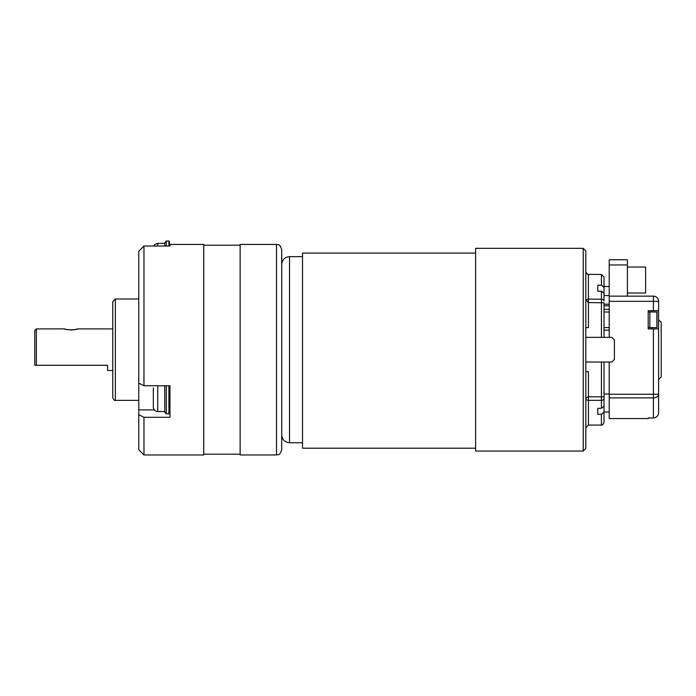 <?xml version="1.0" encoding="UTF-8"?>
<svg xmlns="http://www.w3.org/2000/svg" width="696" height="696" viewBox="0 0 696 696"><rect width="100%" height="100%" fill="white"/><g stroke="black" fill="none" stroke-linecap="round" stroke-linejoin="round"><path stroke-width="1.04" d="M166.318 385.775L166.318 413.885L164.761 412.328L164.761 385.775M169.441 405.316L169.441 385.775L169.441 413.372L168.919 413.885L168.919 385.775M36.357 328.895L36.357 365.287L34.8 365.287L34.8 330.452L36.357 328.895L64.693 328.895C64.284 330.017 78.091 330.026 77.682 328.895L76.351 329.278M112.778 370.481L107.576 370.481L107.576 365.287L36.357 365.287M76.316 329.286L75.638 329.443M75.551 329.46L72.81 329.869M71.94 329.921L70.67 329.93M69.043 329.817L68.591 329.765M66.729 329.443L65.842 329.225M627.409 293.025L645.601 293.025L645.601 267.038L627.409 267.038M609.217 301.342L609.217 296.148L653.405 296.148A5.203 5.203 0 0 1 658.599 301.342L658.599 310.703L653.405 310.703L653.405 301.342L609.217 301.342L609.217 337.342M609.217 362.033L609.217 394.258L653.405 394.258L653.405 328.895L658.599 328.895L658.599 412.719C658.312 415.886 656.572 417.635 653.405 417.965C656.572 417.644 658.303 415.895 658.599 412.719L658.599 400.635M609.217 397.894L653.405 397.894L653.405 394.258L658.599 394.258A5.203 3.637 -0 0 1 653.405 397.894L653.405 417.965L648.202 417.965L648.202 418.566L609.217 418.566L609.217 394.258M653.405 310.703L648.202 310.703L648.202 328.895L653.405 328.895M658.599 310.703L658.599 328.895M651.587 327.599L651.587 328.895L648.202 328.895L648.202 327.599L649.864 327.599L649.864 311.999L648.202 311.999L648.202 310.703L651.587 310.703L651.587 311.999M658.599 319.803L661.2 322.396L661.2 376.98L658.599 379.581M604.015 362.033L604.015 406.168L601.422 408.308L597.777 408.308L597.777 414.268L601.422 414.268L604.015 412.136L604.015 422.463L604.015 411.988L609.217 411.988M609.217 286.526L604.015 286.526L604.015 277.051L604.015 295.53L609.217 295.53L609.217 259.756L627.409 259.756L627.409 264.959L609.217 264.959M597.777 291.163L597.777 285.195L597.777 291.163L601.44 291.189L604.015 293.32L604.015 299.872M588.468 299.089L588.398 302.577L585.823 299.663L588.468 299.089L601.44 299.263L601.422 302.751L604.015 302.751L604.015 337.342M604.015 412.136L604.015 399.513M604.015 287.361L601.44 285.221L597.777 285.195L601.44 285.221L601.44 274.45L588.398 274.337L588.398 302.577M585.823 299.663L585.823 271.736C586.998 274.024 587.859 274.894 588.398 274.337M585.823 250.917L585.823 448.459L583.222 451.06L475.62 451.06L475.62 248.324L583.222 248.324L585.823 250.917M585.823 371.786L588.424 371.786L588.424 396.833L601.422 396.833L601.422 362.033M601.422 337.342L601.422 302.751L588.424 302.577L588.424 327.599L585.823 327.599M597.777 408.308L597.777 414.268M603.545 286.126L603.919 286.778M585.823 399.756C585.762 398.251 586.624 397.277 588.424 396.833L588.424 400.33L585.823 399.756M157.74 385.775L157.74 411.553C155.06 411.284 153.581 409.814 153.32 407.134L153.32 387.924M153.32 398.399L153.32 401.827M153.32 395.276L153.32 398.269M153.32 392.944L153.32 389.873M585.823 362.033L611.819 362.033L614.411 359.44L614.411 339.944L611.819 337.342L585.823 337.342M475.62 253.083L302.516 253.083L302.516 448.198L475.62 448.198M164.761 246.01L164.761 242.6L164.761 243.382L157.74 243.382L157.74 246.01M168.919 246.01L168.919 241.042L169.441 241.564L169.441 246.01M609.217 327.599L604.015 327.599M609.217 311.999L604.015 311.999M609.217 305.762L604.015 305.762M604.015 309.398L609.217 309.398M609.217 394.04L604.015 394.04L604.015 411.988M604.015 330.2L609.217 330.2M604.015 304.204L609.217 304.204M627.409 296.148L627.409 264.959M604.015 286.526L604.015 295.53M649.864 311.999L657.041 311.999L657.041 327.599L649.864 327.599M240.137 349.688L240.137 454.958L276.521 454.958L276.521 244.426L240.137 244.426L240.137 349.688M276.521 244.426C278.061 245.418 279.253 242.512 281.723 249.62L281.723 449.755C279.253 456.863 278.061 453.957 276.521 454.958M143.968 385.775L138.765 383.131L138.765 251.291L143.968 246.01L143.968 385.775L169.954 385.775L169.954 417.287L143.968 417.287L143.968 454.958L203.745 454.958L203.745 244.426L169.954 244.426L169.954 246.01L143.968 246.01L138.765 251.291M143.968 454.958L138.765 449.755L138.765 414.642L143.968 417.287M138.765 383.131L138.765 414.642M112.778 349.688L112.778 301.603L115.371 299.002L115.371 400.374C114.796 400.922 113.926 400.052 112.778 397.773L112.778 349.688M658.599 301.342L653.405 301.342L653.405 296.148M604.015 301.003A2.601 1.74 0 0 0 601.44 299.263L601.44 291.189M601.422 408.308L601.422 400.33L588.424 400.33L588.424 425.065L601.422 425.065L601.422 414.268M583.222 451.06L583.222 248.324M604.015 398.582A2.601 1.749 180 0 1 601.422 400.33L601.422 396.833L604.015 396.833M302.516 256.641L289.519 256.641L289.519 442.743L302.516 442.743M168.919 241.042L166.318 241.042L166.318 246.01M656.902 311.999L656.902 327.599M169.954 409.892L169.441 409.892M154.294 409.892L138.765 409.892M168.919 413.885L166.318 413.885M77.682 328.895L112.778 328.895M203.745 454.175L240.137 454.175M203.745 245.201L240.137 245.201M601.422 425.065C602.023 425.604 602.884 424.743 604.015 422.463M601.44 274.45L604.015 277.051M588.424 425.065L585.823 427.666M157.74 411.553L164.761 411.553M169.441 403.106L169.954 403.106M289.519 256.641C284.786 257.102 282.185 259.704 281.723 264.436M289.519 442.743C284.786 442.282 282.185 439.681 281.723 434.939M166.318 241.042L164.761 242.6M157.74 243.382L154.79 244.514L153.703 246.01M138.765 299.002L115.371 299.002M138.765 400.374L115.371 400.374"/></g></svg>

